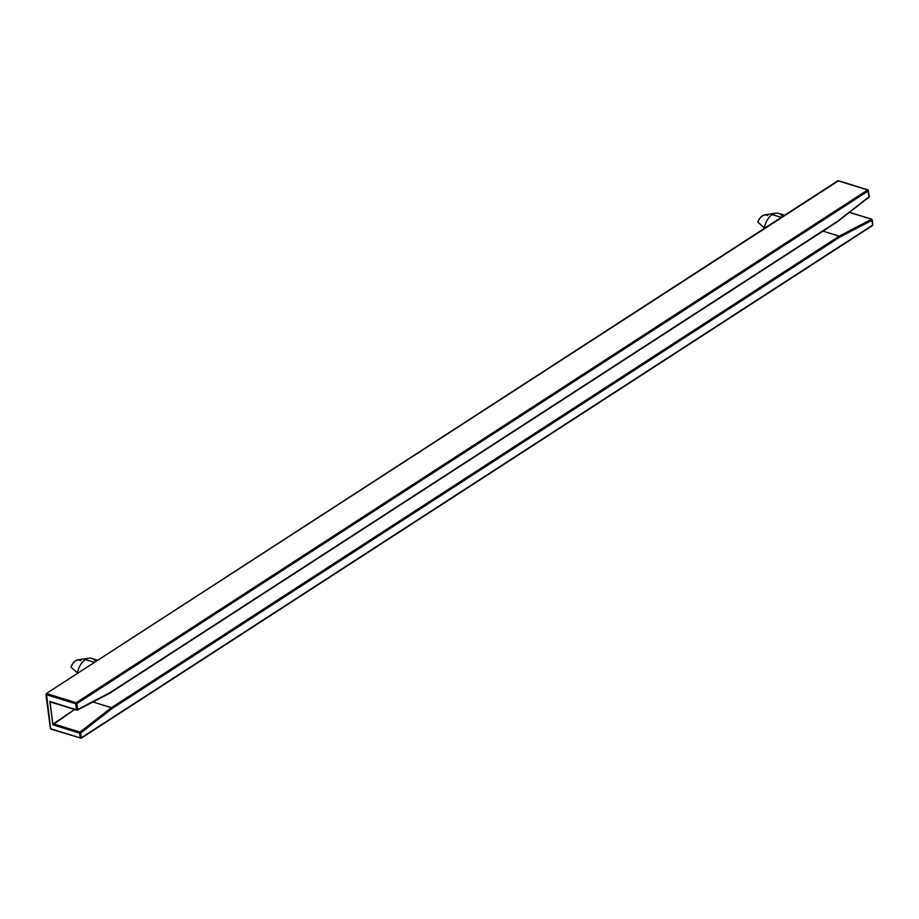 <?xml version="1.0" encoding="UTF-8"?>
<svg xmlns="http://www.w3.org/2000/svg" width="919" height="919" viewBox="0 0 919 919"><rect width="100%" height="100%" fill="white"/><g stroke="black" fill="none" stroke-linecap="round" stroke-linejoin="round"><path stroke-width="1.38" d="M784.631 215.23L778.623 213.369A15.405 9.546 107.2 0 0 772.282 214.587L781.311 217.378L772.282 214.587A15.405 9.546 -72.8 0 1 775.808 213.174A15.405 9.546 -72.8 0 1 782.241 216.229M97.747 660.244L91.739 658.383A15.405 9.546 107.2 0 0 85.398 659.589L94.427 662.392L85.398 659.589A15.405 9.546 -72.8 0 1 88.925 658.188A15.405 9.546 -72.8 0 1 95.358 661.232M112.095 708.572L111.371 707.687L79.976 732.098L80.723 732.96L112.095 708.572L839.863 237.068L839.185 236.16L111.371 707.687L112.095 708.572L839.863 237.068L872.223 220.169L871.568 219.25L839.185 236.16L839.863 237.068L872.223 220.169L872.855 224.948L80.838 738.256L80.217 737.888L81.354 737.739L80.217 737.888L81.354 737.739L80.723 732.96L79.585 733.121L79.976 732.098L80.723 732.96L112.095 708.572M81.354 737.739L80.217 737.888L79.585 733.121L52.888 724.838L74.588 709.457L53.325 723.839L79.976 732.098L53.325 723.839L52.888 724.838L79.585 733.121L111.371 707.687L92.945 701.978L111.371 707.687L839.185 236.16L822.976 231.128L839.185 236.16L871.568 219.25L872.855 224.948L81.354 737.739L80.723 732.96L79.585 733.121L80.217 737.888L51.062 729.031M838.461 180.905L867.662 189.957L869.144 196.769L837.772 221.157L110.004 692.662L77.644 709.548L76.863 703.644L868.363 190.853L869.029 197.217L837.278 221.663L109.464 693.19L77.414 710.088L76.507 709.709L77.644 709.548L76.507 709.709L77.644 709.548L77.081 710.1M871.568 219.25L849.501 212.404L871.855 219.216L872.223 220.169M77.644 709.548L76.863 703.644L75.726 703.793L76.162 702.736L76.863 703.644L75.726 703.793L76.162 702.736L46.387 693.512L45.95 694.569L75.726 703.793L76.507 709.709L50.43 701.84M88.925 658.188L77.897 659.853A10.327 6.399 107.2 0 0 70.912 667.068L72.888 663.369L75.53 660.807L78.379 659.808L80.941 660.566M70.912 667.068L77.403 672.869A15.405 9.546 -72.8 0 1 85.398 659.589A15.405 9.546 107.2 0 0 77.403 672.869L70.912 667.068M109.786 693.179L77.414 710.088L49.81 701.438L52.888 724.838L50.028 701.829M868.283 190.325L867.662 189.957L868.283 190.325M867.662 189.957L76.162 702.736L46.387 693.512L837.887 180.733L867.662 189.957L76.162 702.736L76.863 703.644L868.363 190.853M76.507 709.709L75.726 703.793L45.95 694.569L50.442 728.664L80.217 737.888M775.808 213.174L764.78 214.851A10.327 6.399 107.2 0 0 757.796 222.053L759.772 218.366L762.414 215.793L765.263 214.805L767.824 215.563M757.796 222.053L764.286 227.866A15.405 9.546 -72.8 0 1 772.282 214.587A15.405 9.546 107.2 0 0 764.286 227.866L757.796 222.053M838.427 180.848L46.387 693.512L50.66 729.066M838.22 180.664L867.995 189.888L869.34 196.471L837.646 221.628M837.623 221.64L109.82 693.156M849.615 212.323L871.855 219.216L872.682 225.442L81.182 738.233L50.729 729.1M50.12 701.875L76.794 710.134"/></g></svg>
